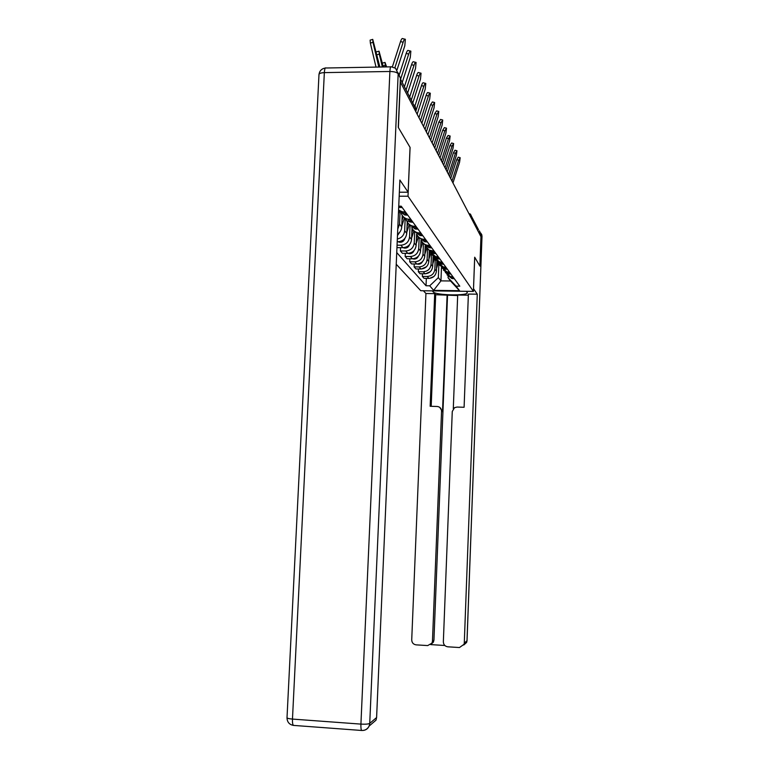 <?xml version="1.0" encoding="UTF-8"?>
<svg xmlns="http://www.w3.org/2000/svg" width="769" height="769" viewBox="0 0 769 769"><rect width="100%" height="100%" fill="white"/><g stroke="black" fill="none" stroke-linecap="round" stroke-linejoin="round"><path stroke-width="1.15" d="M396.227 264.248L420.758 290.72L473.406 291.413L408.003 196.21L410.088 147.427L398.38 127.548L400.37 82.014L480.961 236.698L479.875 266.026L474.684 257.211L473.406 291.413M478.529 229.768L471.618 216.618L470.205 216.06M479.568 234.036L479.645 232.132M398.698 207.303L402.245 207.572M405.474 211.984L402.389 211.802L398.573 210.072M398.563 210.35L404.725 214.964L407.781 215.137M410.848 219.328L407.839 219.155C404.638 218.415 402.456 216.531 401.283 213.494M403.85 217.243L407.32 221.116L413.049 222.328M415.971 226.317L413.03 226.144C409.925 225.432 407.801 223.606 406.647 220.674M409.098 224.25L415.145 229.008L418.057 229.172M400.034 212.417L399.524 224.183L397.746 229.152M420.845 232.978L417.971 232.815C414.972 232.123 412.895 230.354 411.761 227.518M397.535 234.161C400.101 232.421 401.505 230.037 401.726 226.99L402.225 215.397M414.097 230.921L419.989 235.535L422.835 235.708M405.138 219.29L404.657 230.719C404.138 235.17 401.687 237.938 397.323 239.034M425.497 239.332L422.69 239.169C419.778 238.496 417.759 236.785 416.635 234.045M397.208 241.745L397.986 241.754C403.1 241.274 406.022 238.486 406.753 233.392L407.234 221.972M418.874 237.294L424.613 241.764L427.401 241.937M410.021 225.798L409.55 236.958C408.829 241.995 405.945 244.734 400.899 245.205L397.054 245.186M429.938 245.407L427.189 245.234C424.363 244.58 422.392 242.927 421.287 240.274M396.977 246.993L397.535 247.647L402.985 247.685C407.983 247.224 410.838 244.504 411.55 239.515L412.03 228.182M409.858 258.769L409.723 261.777L411.598 263.95L416.711 263.998C421.412 263.575 424.094 261.027 424.757 256.356L422.998 254.106L423.44 243.398L429.035 247.724L431.755 247.887M414.683 231.978L414.231 242.927C413.53 247.849 410.704 250.531 405.763 250.992L400.389 250.954L402.427 253.318L407.762 253.357C412.655 252.914 415.452 250.252 416.144 245.369L416.625 234.036M434.187 251.203L428.9 250.021L425.738 246.224M400.524 247.666L400.389 250.954M427.785 249.185L433.264 253.414L435.927 253.578M419.153 237.842L418.701 248.637C418.019 253.453 415.26 256.087 410.425 256.519L405.157 256.481L407.118 258.749L412.328 258.797C417.125 258.355 419.864 255.75 420.547 250.982L420.999 240.043M438.243 256.75L435.619 256.586L429.996 251.924M405.292 253.337L405.157 256.481M431.957 254.75L437.301 258.865L439.916 259.028M422.998 254.106C422.325 258.826 419.624 261.393 414.885 261.825L409.723 261.777M442.137 262.075L439.56 261.912L434.072 257.375M435.956 260.085L441.185 264.094L443.732 264.257M424.757 256.356L425.19 245.772M427.535 248.954L427.112 259.355C426.459 263.969 423.806 266.487 419.163 266.91L414.107 266.862L415.904 268.948L420.922 268.996C425.526 268.583 428.15 266.084 428.804 261.508L429.217 251.232M445.866 267.17L443.348 267.006L437.974 262.604M414.231 263.978L414.107 266.862M439.791 265.199L444.895 269.102L447.404 269.256M431.467 254.27L431.053 264.382C430.419 268.91 427.824 271.38 423.267 271.784L418.317 271.736L420.037 273.735L424.959 273.793C429.467 273.389 432.043 270.948 432.678 266.449L433.082 256.442M449.452 272.053L446.972 271.899L441.723 267.612M418.432 268.967L418.317 271.736M443.463 270.102L448.462 273.908L450.922 274.062M435.244 259.345L434.85 269.217C434.225 273.658 431.678 276.071 427.208 276.475L422.354 276.417L424.017 278.34L428.833 278.397C433.264 278.003 435.783 275.61 436.408 271.207L436.802 261.422M452.883 276.753L450.461 276.59L445.328 272.428M422.46 273.764L422.354 276.417M447 274.812L451.893 278.522L454.306 278.686M441.483 267.401L440.945 280.877L450.538 280.983L448.067 277.724L456.084 286.135L459.785 286.174L401.226 206.188L398.746 206.179M456.084 286.135L459.506 290.701L433.658 290.365L429.708 285.808L438.34 277.619L440.945 280.877L433.658 290.365M396.737 252.549L426.036 285.76L429.708 285.808M399.178 196.21L408.003 196.21M438.878 264.19L438.34 277.619M448.067 277.724L448.116 276.417M426.334 278.368L426.036 285.76M450.538 280.983L459.506 290.701M397.044 69.806L404.802 45.794L405.359 39.296C404.744 38.758 404.004 39.738 403.129 42.237L400.534 41.584C401.418 39.075 402.158 38.094 402.783 38.642L404.83 39.161M394.872 67.807L403.129 42.237M392.353 66.903L400.534 41.584M376.012 67.095L370.36 43.093L370.12 40.132L372.523 39.43M379.876 67.028L372.734 39.363L372.994 42.324L370.36 43.093M378.819 67.047L372.994 42.324M402.293 82.245L410.29 57.454L410.857 51.167C410.271 50.667 409.55 51.638 408.695 54.08L406.176 53.426C407.032 50.985 407.753 50.014 408.339 50.523L410.367 51.042M400.639 79.053L408.695 54.08M399.419 74.362L406.176 53.426M407.714 92.732L415.51 68.547L416.087 62.462C415.529 61.981 414.827 62.943 413.991 65.336L411.53 64.692C412.367 62.308 413.059 61.347 413.626 61.828L415.625 62.337M406.147 89.694L413.991 65.336M404.494 86.513L411.53 64.692M398.159 72.92L400.409 78.121L398.255 127.337L410.05 147.369L408.137 192.202L399.351 192.212M408.137 192.202L399.88 180.023L376.599 717.554L376.012 720.159L371.235 724.263M473.502 288.663L477.27 294.191L464.284 643.095L466.994 640.788L481.99 236.17L481.096 234.439L479.923 266.112L474.704 257.24L473.521 288.673M466.408 291.316L467.235 292.566C468.648 296.084 435.446 295.383 433.158 291.855L432.303 290.874M423.411 290.759L425.93 293.508L434.706 293.623L430.159 406.282L437.225 406.484C439.955 406.839 441.396 408.397 441.56 411.165L432.466 641.144L433.937 640.125L433.408 642.115L431.226 644.162M457.67 295.536L435.687 294.738L434.706 293.623M468.35 295.181L457.69 295.036L453.287 408.762M463.813 644.98L466.639 642.432L467.033 640.75L466.639 642.432L459.478 647.536L447.779 646.816C444.991 646.354 443.521 644.691 443.348 641.817L452.268 411.482L454.517 407.695L456.988 407.051L464.101 407.262L468.388 294.075L477.27 294.191M425.93 293.508L411.723 639.875C411.876 642.74 413.338 644.393 416.096 644.855L427.699 645.576L431.938 643.153L432.466 641.144M430.746 644.614L444.809 645.479M463.909 644.768L464.284 643.095M481.096 234.439L479.404 230.873M447.116 294.892L442.511 411.675L441.56 411.165M447.529 295.402L433.937 640.125M435.687 294.738L431.188 406.311M439.714 407.33L442.511 411.675M376.301 51.869L378.829 51.244M383.347 66.97L379.03 51.187L379.3 54.109L376.993 54.782M382.347 66.99L379.3 54.109M382.424 63.058L384.836 62.481M386.605 66.913L385.019 62.424L385.298 65.317L383.106 65.951M385.682 66.922L385.298 65.317M412.876 102.719L420.48 79.101L421.056 73.199C420.528 72.757 419.845 73.699 419.038 76.044L416.625 75.42C417.442 73.074 418.115 72.132 418.663 72.584L420.633 73.093M411.377 99.826L419.038 76.044M409.771 96.711L416.625 75.42M417.154 114.225L425.209 89.166L425.795 83.436C425.286 83.023 424.632 83.956 423.834 86.243L421.489 85.628C422.277 83.34 422.94 82.408 423.45 82.831L425.411 83.34M415.721 111.476L423.834 86.243M414.952 105.93L421.489 85.628M421.864 123.261L429.727 98.768L430.323 93.212C429.833 92.818 429.198 93.741 428.42 95.981L426.122 95.375C426.891 93.136 427.535 92.213 428.025 92.607L429.958 93.116M420.499 120.637L428.42 95.981M418.951 117.676L426.122 95.375M399.178 211.369L398.419 213.772M402.591 215.916L402.139 217.319M403.158 216.589L402.014 220.194M404.321 218.136L401.754 226.24M399.967 231.902L397.477 235.545M426.353 131.893L434.043 107.939L434.639 102.537L432.793 105.276L430.544 104.68L432.399 101.95L434.302 102.45M425.055 129.384L432.793 105.276M423.536 126.491L430.544 104.68M407.57 222.51L407.157 223.798M408.089 223.221L407.041 226.538M409.252 224.558L406.801 232.315M404.869 238.409L404.686 239.005C403.696 241.399 401.937 242.475 399.399 242.225L398.092 241.754M430.659 140.141L438.176 116.705L438.772 111.457L436.975 114.158L434.773 113.581L436.581 110.88L438.455 111.37M429.41 137.747L436.975 114.158M427.929 134.911L434.773 113.581M412.338 228.778L411.953 229.989M412.818 229.527L411.848 232.613M413.933 230.777L411.607 238.13M409.569 244.6L409.464 244.917C408.502 247.262 406.782 248.31 404.302 248.07L403.167 247.685M434.773 148.042L442.127 125.097L442.723 119.993L440.983 122.665L438.82 122.088L440.57 119.426L442.425 119.916M433.581 145.754L440.983 122.665M432.13 142.967L438.82 122.088M416.923 234.728L416.538 235.929M417.356 235.516L416.433 238.438M418.384 236.833L416.212 243.715M414.078 250.502L414.049 250.588C413.107 252.876 411.415 253.905 408.993 253.664L408.031 253.357M438.714 155.607L445.914 133.143L446.51 128.173L444.809 130.807L442.704 130.24L444.405 127.616L446.231 128.096M437.571 153.416L444.809 130.807M436.148 150.686L442.704 130.24M421.325 240.37L420.931 241.61M421.72 241.216L420.835 244.013M422.662 242.591L420.624 249.069M418.394 256.135C417.432 258.307 415.798 259.268 413.482 259.018L412.693 258.788M442.492 162.865L449.538 140.852L450.144 136.017L448.49 138.612L446.414 138.064L448.077 135.459L449.875 135.94M441.396 160.759L448.49 138.612M440.003 158.087L446.414 138.064M425.468 246.013L425.142 247.06M425.911 246.638L425.046 249.367M426.776 248.089L424.844 254.212M422.527 261.537C421.537 263.536 419.961 264.401 417.788 264.161L417.163 263.988M446.126 169.834L453.028 148.254L453.623 143.534L452.009 146.11L449.98 145.562L451.595 142.996L453.374 143.467M445.068 167.805L452.009 146.11M443.703 165.181L449.98 145.562M429.438 251.453L429.179 252.299M429.919 251.867L429.083 254.51M430.727 253.328L428.891 259.153M426.478 266.728L421.47 268.977M449.605 176.524L456.373 155.367L456.969 150.762L455.402 153.3L453.412 152.762L454.979 150.224L456.738 150.695M448.596 174.573L455.402 153.3M447.25 172.006L453.412 152.762M433.264 256.644L433.053 257.327M433.716 257.077L432.966 259.451M434.543 258.336L432.784 263.911M430.256 271.707L425.622 273.764M452.96 182.955L459.583 162.201L460.179 157.703L458.651 160.212L456.699 159.683L458.237 157.184L459.958 157.645M451.98 181.08L458.651 160.212M450.672 178.552L456.699 159.683M436.946 261.604L436.773 262.171M437.369 262.056L436.686 264.209M438.215 263.113L436.513 268.496M433.879 276.504L429.611 278.359M436.408 271.207L434.85 269.217M432.678 266.449L431.053 264.382M428.804 261.508L427.112 259.355M420.547 250.982L418.701 248.637M416.144 245.369L414.231 242.927M411.55 239.515L409.55 236.958M406.753 233.392L404.657 230.719M401.726 226.99L399.524 224.183M449.865 274.052L448.385 272.043M446.328 269.246L444.79 267.16M442.636 264.238L441.031 262.056M438.791 259.018L437.119 256.74M434.783 253.568L433.034 251.194M430.592 247.878L428.756 245.398M426.209 241.927L424.286 239.332M421.614 235.698L419.614 232.978M416.808 229.172L414.702 226.317M411.761 222.318L409.56 219.319M406.465 215.128L404.148 211.975M400.899 207.572L399.88 206.188M453.268 278.676L451.845 276.744M424.959 273.793L423.267 271.784M420.922 268.996L419.163 266.91M416.711 263.998L414.885 261.825M412.328 258.797L410.425 256.519M407.762 253.357L405.763 250.992M402.985 247.685L400.899 245.205M397.986 241.754L397.246 240.87M428.833 278.397L427.208 276.475M415.664 108.66L400.37 78.851M415.51 111.063L415.625 108.333L414.039 104.969M471.541 218.627L471.618 216.618L470.445 214.128L468.869 213.494M400.409 78.121L398.169 73.805L369.735 723.379C368.399 724.11 365.458 724.36 360.921 724.11L389.893 71.479L324.345 72.622L292.47 719.082L360.921 724.11C360.796 727.628 361.046 729.752 361.651 730.473L362.036 730.492M363.381 730.415C366.054 730.031 367.976 728.579 369.139 726.061L369.735 723.379L376.599 717.554M293.912 725.436L293.441 725.398C292.672 724.677 292.355 722.572 292.47 719.082C288.76 718.755 286.943 718.246 287.02 717.554L318.972 74.728C318.991 73.488 320.788 72.776 324.345 72.622C324.624 68.864 325.229 67.316 326.181 67.999L390.719 66.836M398.169 73.805L395.574 68.287L391.373 66.826C390.623 66.134 390.133 67.691 389.893 71.479C394.228 71.555 396.987 72.334 398.169 73.805M433.197 290.884L433.158 291.855M480.971 233.247L482.009 236.246L467.033 640.712M481.721 234.507L482.009 236.314M451.893 278.522L450.461 276.59M448.462 273.908L446.972 271.899M444.895 269.102L443.348 267.006M441.185 264.094L439.56 261.912M437.301 258.865L435.619 256.586M433.264 253.414L431.496 251.04M429.035 247.724L427.189 245.234M424.613 241.764L422.69 239.169M419.989 235.535L417.971 232.815M415.145 229.008L413.03 226.144M410.06 222.154L407.839 219.155M404.725 214.964L402.389 211.802M399.111 207.399L398.717 206.861M415.558 111.169L415.366 106.728M376.012 720.159L369.139 726.061C367.515 729.118 365.015 730.588 361.651 730.473L293.441 725.398C289.317 724.619 287.164 722.072 287 717.765M325.335 68.028C321.74 68.624 319.635 70.719 319 74.305M431.938 643.153L433.408 642.115M399.399 242.225L398.967 241.697"/></g></svg>
